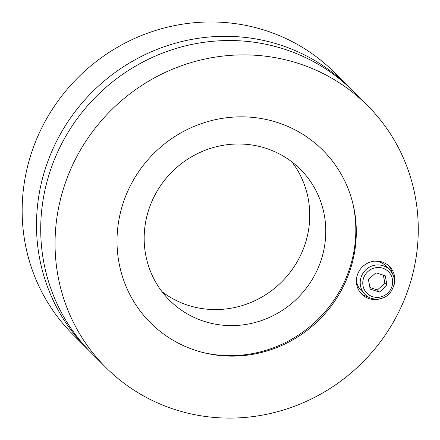 <?xml version="1.0" encoding="UTF-8"?>
<svg xmlns="http://www.w3.org/2000/svg" width="440" height="440" viewBox="0 0 440 440"><rect width="100%" height="100%" fill="white"/><g stroke="black" fill="none" stroke-linecap="round" stroke-linejoin="round"><path stroke-width="0.66" d="M89.298 350.873A185.114 178.035 -45 0 1 87.17 348.783A185.114 178.035 -45 0 1 92.246 91.999A185.114 178.035 -45 0 1 349.036 87.059A185.114 178.035 -45 0 1 351.125 89.188M87.17 348.783L72.831 334.433A185.114 178.035 -45 0 1 77.908 77.649A185.114 178.035 -45 0 1 334.697 72.716L349.036 87.059M162.024 291.682A92.559 89.017 135 0 0 188.584 305.465A92.559 89.017 135 0 0 291.951 269.88A92.559 89.017 135 0 0 291.891 161.887M204.611 321.497A92.559 89.017 -45 0 1 169.505 300.234A92.559 89.017 -45 0 1 172.046 171.842A92.559 89.017 -45 0 1 300.438 169.373A92.559 89.017 -45 0 1 311.273 281.023A92.559 89.017 -45 0 1 204.611 321.497M352.336 201.421A123.184 118.47 -45 0 1 201.526 352.143M380.38 298.749A19.602 18.849 -45 0 1 369.171 298.683A19.602 18.849 -45 0 1 361.741 294.184A19.602 18.849 -45 0 1 362.274 266.992A19.602 18.849 -45 0 1 389.466 266.47A19.602 18.849 -45 0 1 394.026 285.115M360.729 293.084A19.602 18.849 135 0 0 367.065 296.577A19.602 18.849 135 0 0 368.363 296.934M392.216 273.097A19.602 18.849 135 0 0 388.366 265.457M276.666 122.254A121.957 117.293 -45 0 1 352.6 202.428A121.957 117.293 -45 0 1 319.577 319.451A121.957 117.293 -45 0 1 202.538 352.413A121.957 117.293 -45 0 1 122.898 203.88A121.957 117.293 -45 0 1 276.666 122.254M367.593 105.628L353.254 91.284A185.114 178.035 135 0 0 96.465 96.217A185.114 178.035 135 0 0 91.388 353.001L105.727 367.351A185.114 178.035 -45 0 1 110.809 110.567A185.114 178.035 -45 0 1 367.593 105.628A185.114 178.035 -45 0 1 389.263 328.933A185.114 178.035 -45 0 1 175.94 409.882A185.114 178.035 -45 0 1 105.727 367.351M375.001 261.146A17.424 16.759 -45 0 1 379.209 261.899A17.424 16.759 -45 0 1 385.814 265.898L389.609 269.698A17.424 16.759 135 0 0 383.004 265.694A17.424 16.759 135 0 0 362.929 273.312A17.424 16.759 135 0 0 364.964 294.333C370.332 300.361 382.184 301.274 389.488 293.618C395.978 285.054 396.017 277.079 389.609 269.698M364.964 294.333L361.168 290.532A17.424 16.759 -45 0 1 356.422 279.714M375.92 272.811L385.22 275.743L387.013 285.368L379.506 292.061L370.205 289.13L368.412 279.499L375.92 272.811M387.013 285.368L384.901 283.261L383.328 275.149M369.903 287.524L377.394 289.955L379.506 292.061M377.394 289.955L384.901 283.261M382.712 268.158A15.246 14.663 -45 0 1 387.415 293.425A15.246 14.663 -45 0 1 363.006 285.725A15.246 14.663 -45 0 1 382.712 268.158"/></g></svg>
